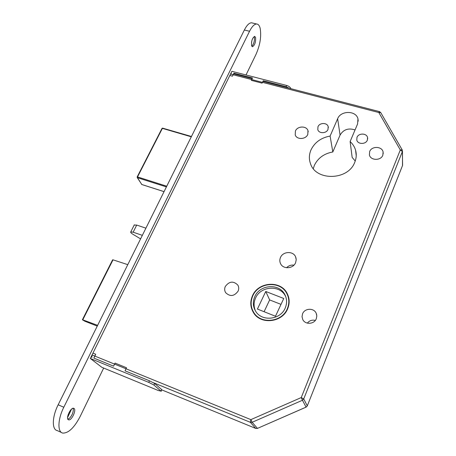 <?xml version="1.0" encoding="UTF-8"?>
<svg xmlns="http://www.w3.org/2000/svg" width="456" height="456" viewBox="0 0 456 456"><rect width="100%" height="100%" fill="white"/><g stroke="black" fill="none" stroke-linecap="round" stroke-linejoin="round"><path stroke-width="0.68" d="M252.345 296.092C250.008 301.798 250.344 307.247 253.365 312.44C260.342 325.048 282.515 322.666 287.725 308.598C289.777 303.417 289.611 298.423 287.24 293.63C280.873 279.984 257.908 281.728 252.345 296.092M252.054 308.906L253.228 312.223M289.036 299.455L287.924 296.092M287.411 308.484C289.429 303.388 289.269 298.48 286.932 293.767C280.674 280.372 258.107 282.082 252.647 296.2C250.35 301.804 250.68 307.15 253.644 312.252C260.496 324.655 282.292 322.318 287.411 308.484M254.665 296.913C252.652 301.826 252.937 306.529 255.514 311.003C261.533 321.999 280.799 319.969 285.336 307.754C287.132 303.229 286.984 298.88 284.886 294.696C279.334 282.925 259.464 284.47 254.665 296.913M285.798 296.805L285.496 296.2C279.967 284.481 260.188 286.009 255.417 298.401C253.65 302.63 253.656 306.791 255.434 310.878M356.991 137.336L356.791 140.06C357.721 144.472 365.775 144.558 367.348 140.152L367.553 137.518C366.675 133.049 358.581 132.924 356.991 137.336M317.974 126.722L317.803 129.669C318.904 133.768 326.428 133.619 327.995 129.447L328.177 126.586C327.123 122.436 319.565 122.55 317.974 126.722M369.656 151.557L369.406 154.937C370.528 160.637 380.868 160.871 382.835 155.205L383.103 151.973C382.071 146.176 371.657 145.88 369.656 151.557M295.402 131.032L295.22 134.936C296.742 139.878 305.811 139.547 307.777 134.452L307.977 130.667C306.529 125.645 297.403 125.924 295.402 131.032M302.556 313.836L302.037 316.732L302.773 319.548C305.212 324.911 314.298 324.358 316.304 318.698L316.817 315.922L316.168 313.209C313.842 307.686 304.619 308.131 302.556 313.836M225.281 286.528C224.363 288.716 224.489 290.768 225.669 292.695C230.132 296.885 234.287 296.343 238.135 291.07C239.012 288.956 238.91 286.955 237.815 285.074C233.386 280.748 229.208 281.232 225.281 286.528M280.446 257.583C279.585 259.663 279.625 261.693 280.565 263.665C283.13 269.513 293.322 268.835 295.625 262.633L296.229 259.669L295.579 256.785C293.134 250.766 282.817 251.336 280.446 257.583M311.003 149.893C309.054 154.441 308.866 158.979 310.439 163.499C315.666 181.237 348.19 180.559 354.762 162.262C356.398 158.249 356.672 154.253 355.594 150.269C354.625 146.912 352.801 144.01 350.122 141.559L357.555 124.026L357.971 118.896C356.227 110.403 340.774 110.323 337.639 118.72L330.11 136.065C321.058 137.752 314.691 142.357 311.003 149.893M355.047 129.949C348.464 127.754 343.471 129.47 340.068 135.096L332.812 151.973C324.062 153.581 317.912 158.05 314.366 165.374L313.295 168.583M355.235 161.025L352.157 157.411L350.122 141.559M140.585 238.887L132.776 234.179C131.094 233.119 130.422 232.372 130.758 231.927L133.146 232.195L142.34 235.353M145.903 228.177L136.72 225.059L134.212 225.053M255.742 428.435L161.829 389.908L255.725 428.423L250.355 422.319L250.868 419.628L301.245 397.569L400.305 149.939L378.822 112.529L230.531 74.071L92.049 354.939L250.868 419.628L252.139 422.284L257.452 428.395L306.09 407.151L307.258 405.965L402.591 165.334L402.38 151.552L303.719 398.954L307.287 405.851L306.101 407.145M230.531 74.071L231.34 73.262M91.827 357.544L92.049 354.939M283.763 298.48L275.481 316.247L257.412 309.048L265.751 291.475L283.763 298.48M265.751 291.475L269.65 299.923L264.092 311.71M281.016 304.38L269.65 299.923M97.253 326.108L84.913 321.258L82.388 319.764L82.764 319.838L113.014 259.834L112.598 259.857M97.63 325.345L82.764 319.838M127.783 264.651L113.014 259.834M315.324 320.403C312.086 319.667 309.424 320.574 307.338 323.127M293.949 265.135C291.065 264.811 288.602 265.677 286.562 267.723M332.812 151.973L330.11 136.065M253.519 312.046L255.366 315.062M288.249 295.99L286.476 292.946M255.839 428.469L257.452 428.395L306.073 407.117L302.453 400.254L303.719 398.954L301.245 397.569L302.453 400.254L252.139 422.284L250.355 422.319L153.518 382.749M400.305 149.939L402.238 149.939L402.38 151.552L400.305 149.939M379.495 111.623L378.822 112.529L380.743 112.598L402.198 149.876M68.371 419.754C65.459 418.568 70.657 407.259 73.627 408.274L73.935 408.388C76.768 409.67 71.632 420.831 68.639 419.856L68.371 419.754M254.197 36.788L254.317 37.141C254.739 40.282 254.066 43.166 252.31 45.788L251.803 46.238M251.57 45.668C251.284 41.023 252.316 37.911 254.67 36.343L255.594 37.449C255.862 42.106 254.824 45.201 252.487 46.74L251.57 45.668M103.672 368.055L80.142 416.516C74.277 427.705 68.497 433.234 62.814 433.092C57.325 432.214 57.712 419.252 63.8 407.254L249.557 31.253C252.014 26.448 254.397 24.031 256.7 24.008C258.278 24.145 259.424 25.536 260.131 28.186C261.533 36.121 260.159 44.848 256.015 54.361L246.012 74.966M61.44 432.47L57.285 430.601C51.733 429.694 52.064 416.744 58.163 404.785L244.353 30.01C246.816 25.217 249.215 22.817 251.547 22.8L252.419 23.005M71.541 409.129L67.556 417.593M252.088 39.866L251.507 42.362M73.017 408.285L73.302 409.249C73.302 412.572 71.991 415.615 69.375 418.369L67.87 419.229M289.144 88.23L286.106 86.668L286.67 85.454C288.927 86.167 290.324 87.233 290.86 88.652L290.854 88.675M263.46 81.578L263.226 80.752L286.106 86.668M234.207 74.009L233.934 73.177L252.487 77.976L251.336 80.359L262.08 83.152L263.226 80.752M229.699 75.821L229.83 75.491L232.457 76.175L233.934 73.177M286.67 85.454L231.887 71.318L229.83 75.491M148.753 382.379L90.311 358.462L101.836 367.297L158.414 390.564L161.025 391.111L153.951 385.075L148.753 382.379L149.477 380.811L125.041 370.831L126.506 367.747L115.066 363.096L113.595 366.157L93.85 358.091L95.731 354.255L92.944 353.121L93.155 352.773M149.477 380.811L154.675 383.507L153.951 385.075M161.025 391.111L161.72 389.584L154.675 383.507M161.72 389.584L161.196 391.299M90.311 358.462L92.944 353.121M340.068 135.096L337.639 118.72M402.477 151.21L402.494 165.619L307.298 405.874M166.406 186.914L137.45 177.715L141.782 184.492L164.063 191.628M191.298 136.806L162.387 128.364L137.53 176.928L166.754 186.208M162.034 128.524L162.684 128.102L162.034 128.375L137.182 176.911L137.205 177.538L141.839 184.543M137.53 176.928L137.182 176.911L137.45 177.715L137.53 176.928M162.792 128.187L191.452 136.492M141.953 184.543L141.542 184.315M136.72 225.059L133.146 232.195M249.557 31.253L244.353 30.01M63.8 407.254L58.163 404.785M356.233 155.661L355.594 150.269M82.388 319.764L112.621 259.806M358.211 121.176L357.971 118.896M296.087 258.324L295.579 256.785M238.152 285.695L237.815 285.074M316.715 314.908L316.168 313.209M308.233 131.841L307.977 130.667M383.205 153.752L383.103 151.973M328.354 127.623L328.177 126.586M367.667 138.795L367.553 137.518M285.496 296.2L284.886 294.696M254.402 313.671L253.644 312.252M287.833 295.14L287.24 293.63M255.816 428.469L257.486 428.429M380.709 112.535L379.443 111.606L262.901 81.436M252.162 78.654L233.603 73.849M141.879 184.555L164.046 191.657M134.326 224.819L130.758 231.927M256.7 24.008L251.547 22.8M252.31 45.788L251.769 46.181M68.639 419.856L68.263 419.685M73.302 409.249L73.131 408.519M69.375 418.369L67.819 419.132"/></g></svg>
